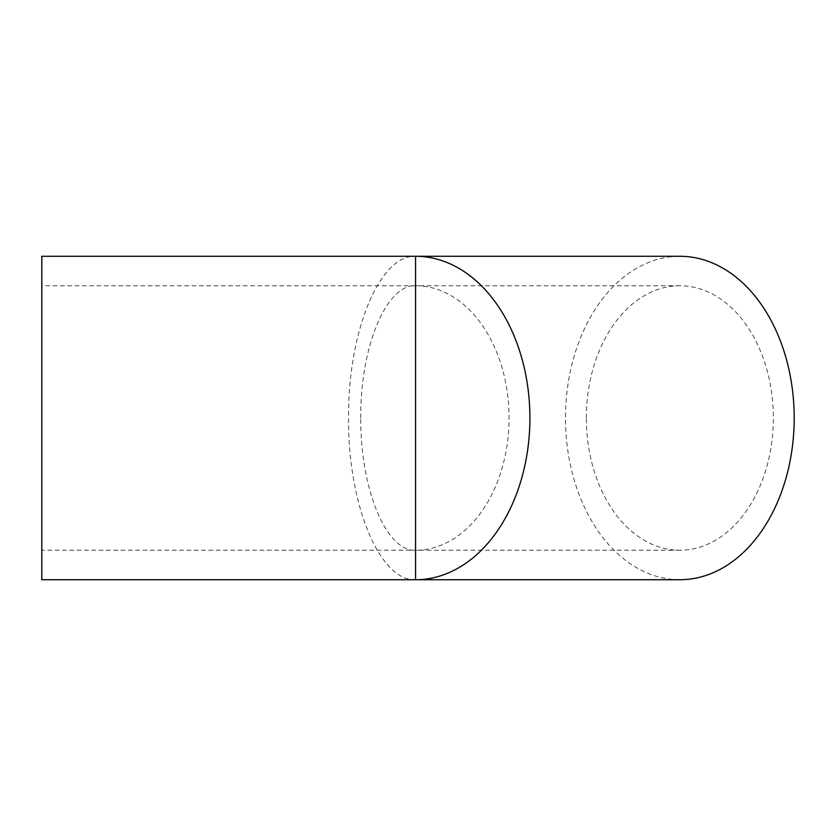 <?xml version="1.0" encoding="UTF-8"?>
<svg xmlns="http://www.w3.org/2000/svg" width="836" height="836" viewBox="0 0 836 836"><rect width="100%" height="100%" fill="white"/><g stroke="black" fill="none" stroke-linecap="round" stroke-linejoin="round"><path stroke-width="0.63" stroke-dasharray="4.18 3.13" d="M415.555 579.724C379.753 581.532 347.818 504.442 348.57 418C347.818 331.558 379.753 254.468 415.555 256.276M41.8 579.724L41.8 256.276M41.8 418L41.8 285.745L41.8 418M360.776 418C360.159 347.306 386.274 284.261 415.555 285.745A132.255 93.517 90 0 1 509.072 418A132.255 93.517 90 0 1 415.555 550.255C386.274 551.739 360.159 488.694 360.776 418M586.329 418A132.255 93.517 90 0 1 679.846 285.745A132.255 93.517 90 0 1 773.363 418A132.255 93.517 90 0 1 679.846 550.255A132.255 93.517 90 0 1 586.329 418M679.846 579.724A161.724 114.354 90 0 1 565.491 418A161.724 114.354 90 0 1 679.846 256.276M679.846 285.745L415.555 285.745L415.555 550.255L41.8 550.255M415.555 285.745L41.8 285.745M679.846 550.255L415.555 550.255"/><path stroke-width="1.25" d="M41.8 256.276L41.8 579.724L415.555 579.724A161.724 114.354 90 0 0 529.909 418A161.724 114.354 90 0 0 415.555 256.276L415.555 579.724L679.846 579.724A161.724 114.354 90 0 0 794.2 418A161.724 114.354 90 0 0 679.846 256.276L41.8 256.276"/></g></svg>
